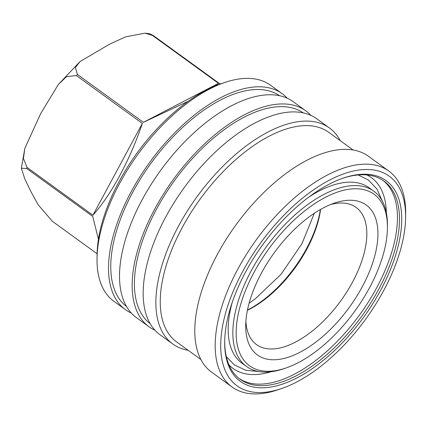 <?xml version="1.0" encoding="UTF-8"?>
<svg xmlns="http://www.w3.org/2000/svg" width="427" height="427" viewBox="0 0 427 427"><rect width="100%" height="100%" fill="white"/><g stroke="black" fill="none" stroke-linecap="round" stroke-linejoin="round"><path stroke-width="0.64" d="M285.983 367.989A105.955 53.103 -54 0 1 254.177 272.116A105.955 53.103 -54 0 1 338.349 191.792A105.955 53.103 -54 0 1 387.422 228.151A105.955 53.103 -54 0 1 369.446 287.905A105.955 53.103 -54 0 1 285.983 367.989L283.763 368.747A108.309 54.282 -54 0 1 246.566 366.489L241.89 363.099A108.309 54.282 -54 0 1 232.165 302.572M97.089 253.739L52.436 221.351L38.072 204.682L30.717 191.221L24.713 178.694L21.35 168.222L26.757 168.553L92.728 216.409L98.434 239.28M26.954 167.347L23.432 158.492L24.857 148.297L40.725 113.518L58.371 84.45L66.484 76.641L76.374 75.558L142.351 123.414C136.138 141.711 128.634 159.052 119.848 175.433C111.036 191.739 102.058 204.997 92.926 215.203L26.954 167.347A108.309 54.282 -54 0 0 26.757 168.553M353.038 149.936L328.747 132.317A129.504 64.904 126 0 0 312.543 126.018A129.504 64.904 126 0 0 182.265 227.49A129.504 64.904 126 0 0 176.671 341.968L200.962 359.587M340.191 140.616A133.427 66.868 126 0 0 329.463 127.988A133.427 66.868 126 0 0 312.767 121.503A133.427 66.868 126 0 0 178.545 226.048A133.427 66.868 126 0 0 172.78 343.997A133.427 66.868 126 0 0 188.115 350.268M281.623 388.538L277.918 389.803A133.427 66.868 -54 0 1 232.091 387.017L211.685 372.216A133.427 66.868 -54 0 1 217.455 254.273A133.427 66.868 -54 0 1 368.373 156.213L388.778 171.008A133.427 66.868 -54 0 1 405.65 213.708L405.597 217.621A129.504 64.904 -54 0 1 383.627 290.659A129.504 64.904 -54 0 1 281.623 388.538A129.504 64.904 -54 0 1 242.744 271.358A129.504 64.904 -54 0 1 345.619 173.186A129.504 64.904 -54 0 1 405.597 217.621M329.463 127.988L316.759 118.77A133.427 66.868 126 0 0 165.836 216.831A133.427 66.868 126 0 0 160.072 334.779L172.78 343.997M232.091 387.017A133.427 66.868 -54 0 1 237.86 269.074A133.427 66.868 -54 0 1 388.778 171.008M303.213 112.835A130.288 65.294 126 0 0 156.549 209.091A130.288 65.294 126 0 0 150.229 323.746M224.703 340.917A122.437 61.36 126 0 0 240.193 379.32A122.437 61.36 126 0 0 255.517 385.271A122.437 61.36 126 0 0 378.685 289.335A122.437 61.36 126 0 0 383.974 181.101A122.437 61.36 126 0 0 368.65 175.15A122.437 61.36 126 0 0 342.662 178.299M255.89 387.417A124.006 62.15 126 0 0 380.638 290.248A124.006 62.15 126 0 0 370.476 174.6A124.006 62.15 126 0 0 343.409 178.043A124.006 62.15 126 0 0 224.687 341.707A124.006 62.15 126 0 0 255.89 387.417M154.98 330.231A133.427 66.868 -54 0 1 149.076 326.799A133.427 66.868 -54 0 1 154.841 208.856A133.427 66.868 -54 0 1 305.764 110.796A133.427 66.868 -54 0 1 310.856 115.338M305.764 110.796L293.119 101.621A133.427 66.868 126 0 0 142.196 199.681A133.427 66.868 126 0 0 136.432 317.629L149.076 326.799M279.573 95.691A130.288 65.294 126 0 0 132.909 191.942A130.288 65.294 126 0 0 126.589 306.597M131.34 313.082A133.427 66.868 -54 0 1 125.437 309.655A133.427 66.868 -54 0 1 131.201 191.707A133.427 66.868 -54 0 1 282.124 93.646A133.427 66.868 -54 0 1 287.216 98.194M282.124 93.646L270.579 85.272A133.427 66.868 126 0 0 224.751 82.491A133.427 66.868 126 0 0 119.656 183.332A133.427 66.868 126 0 0 97.02 258.581A133.427 66.868 126 0 0 113.892 301.281L125.437 309.655M246.566 366.489A108.309 54.282 -54 0 1 251.247 270.745A108.309 54.282 -54 0 1 373.758 191.141A108.309 54.282 -54 0 1 387.454 225.803L387.422 228.151M308.529 197.301A108.309 54.282 -54 0 1 369.083 187.752L373.758 191.141M224.751 82.491L221.047 83.751A129.504 64.904 126 0 0 119.042 181.63A129.504 64.904 126 0 0 97.068 254.668L97.02 258.581M261.431 273.109A92.611 46.415 126 0 0 245.717 325.342A92.611 46.415 126 0 0 288.609 357.121A92.611 46.415 126 0 0 362.187 286.912A92.611 46.415 126 0 0 334.384 203.113A92.611 46.415 126 0 0 261.431 273.109M245.893 321.259A84.765 42.481 126 0 0 256.542 344.637A84.765 42.481 126 0 0 352.419 282.338A84.765 42.481 126 0 0 356.081 207.41A84.765 42.481 126 0 0 330.551 204.549M247.43 310.264A84.765 42.481 126 0 0 306.789 249.24A84.765 42.481 126 0 0 320.576 209.422M247.479 310.029A86.334 43.266 126 0 0 320.367 209.54M220.567 83.916L219.329 83.446L153.357 35.596L149.808 33.77L145.073 33.157L152.514 35.478L218.491 83.334L215.043 86.03M188.126 101.3L143.387 122.325L77.415 74.469L75.398 67.525L80.046 61.541L109.28 44.339L125.533 36.871L145.073 33.157M218.491 83.334L143.387 122.325M92.926 215.203L142.351 123.414M239.184 378.557A122.437 61.36 126 0 0 376.641 287.851A122.437 61.36 126 0 0 382.939 180.381M386.35 212.742A117.841 59.059 126 0 0 366.82 174.942M229.011 364.925A117.841 59.059 126 0 0 271.012 371.757M152.514 35.478A108.309 54.282 -54 0 1 153.357 35.596M76.374 75.558A108.309 54.282 -54 0 1 77.415 74.469M226.342 356.705L234.311 364.871L245.642 370.225L258.858 371.559M21.35 168.222L24.857 148.297M249.138 303.133L255.159 298.921L281.019 274.337L301.953 243.673L314.331 213.26M358.178 174.958L368.416 179.997L377.02 189.108L382.389 201.256M58.371 84.45L80.046 61.541"/></g></svg>
